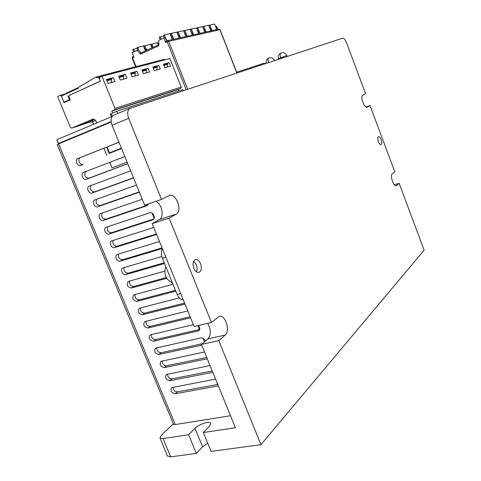<?xml version="1.0" encoding="UTF-8"?>
<svg xmlns="http://www.w3.org/2000/svg" width="481" height="481" viewBox="0 0 481 481"><rect width="100%" height="100%" fill="white"/><g stroke="black" fill="none" stroke-linecap="round" stroke-linejoin="round"><path stroke-width="0.72" d="M153.205 47.24L152.784 46.789L151.792 47.024L152.363 47.631M167.292 40.753L165.819 41.426L165.723 42.593L163.895 37.975L165.314 37.668L166.654 41.041M186.207 89.749L167.232 41.901L167.418 40.693L168.699 41.366L165.723 42.593M61.207 142.827L58.466 143.524L111.123 121.609M113.955 115.073L113.438 115.29C110.858 117.123 110.402 120.442 112.061 125.234L144.643 205.146L161.55 199.423L128.698 118.368L112.061 125.234M155.748 201.389C161.881 203.667 164.628 217.165 159.427 219.576L152.17 223.593L194.138 326.509L211.43 322.486L169.138 218.133L152.17 223.593M207.69 323.352C211.087 329.479 211.171 334.65 207.936 338.858L201.425 344.39L235.401 427.711L203.343 432.533L211.123 451.4L260.955 444.66L424.128 250.15L399.128 183.333L394.312 184.758M111.177 122.054L58.622 143.903L175.246 424.567L230.519 415.728M173.515 424.194L57.245 144.534L58.622 143.903M130.658 170.839L89.28 186.147C85.804 187.247 88.769 194.414 92.118 193.025L133.562 177.964M136.46 185.077L94.943 199.892C91.48 200.986 94.456 208.093 97.799 206.734L139.358 192.178M148.515 203.836L146.843 205.76L103.457 220.4C100.144 221.705 97.15 214.748 100.541 213.606L142.244 199.266M149.723 212.83C153.217 211.472 156.331 218.494 152.82 219.805L109.091 234.019C105.808 235.275 102.808 228.457 106.127 227.272L149.723 212.83M153.752 227.483L111.688 240.891C108.441 242.117 111.46 248.791 114.706 247.589L156.62 234.506M159.476 241.516L117.232 254.461C114.057 255.73 117.081 262.265 120.304 261.111L162.331 248.515M161.802 256.487L122.757 267.983C119.661 269.294 122.691 275.691 125.884 274.585L164.526 263.474M164.893 271.11L128.265 281.463C126.232 284.848 127.291 287.031 131.439 288.011L166.757 278.289M173.01 284.259L133.754 294.889C131.788 298.256 132.858 300.427 136.977 301.395L175.83 291.161M179.293 297.883L139.225 308.279C137.326 311.616 138.414 313.768 142.496 314.73L184.975 304.04M187.782 310.924L144.679 321.615C142.845 324.934 143.951 327.068 147.998 328.024L190.584 317.803M198.503 325.493C200.138 327.603 200.198 329.371 198.695 330.784L153.481 341.263C149.465 340.32 148.34 338.203 150.114 334.908L193.38 324.663M201.743 345.172L158.94 354.461C154.96 353.523 153.824 351.425 155.531 348.154L200.715 337.957C202.796 337.794 204.299 338.864 205.219 341.167M204.521 351.984L160.931 361.351C159.289 364.598 160.438 366.684 164.388 367.616L207.299 358.784M210.065 365.572L166.312 374.507C164.73 377.729 165.897 379.798 169.811 380.724L212.83 372.348M215.584 379.112L171.675 387.62C170.154 390.812 171.338 392.869 175.216 393.789L218.338 385.864M118.981 142.208L77.85 158.526C74.471 159.674 77.243 166.739 80.574 165.5L83.153 164.478C79.822 165.723 77.068 158.676 80.435 157.534L118.993 142.244M124.832 156.553L83.574 172.36C80.147 173.485 83.015 180.603 86.358 179.287L127.748 163.702M127.705 163.6L88.901 178.21C84.903 177.459 83.832 175.24 85.684 171.555M133.484 177.772L94.637 191.895C90.783 191.354 89.61 189.213 91.113 185.468M139.243 191.895L100.288 205.549C96.567 205.104 95.34 203.018 96.603 199.296M147.974 204.96L105.916 219.162C102.303 218.777 101.04 216.739 102.116 213.065M153.836 218.969L111.526 232.726C108.009 232.383 106.71 230.393 107.63 226.767M156.397 233.958L117.117 246.242C113.684 245.929 112.356 243.987 113.137 240.416M162.073 247.883L122.685 259.71C119.33 259.427 117.983 257.527 118.639 254.004M164.231 262.764L128.235 273.136C124.958 272.871 123.587 271.007 124.134 267.55M166.33 277.519L133.766 286.508C130.555 286.267 129.173 284.439 129.617 281.036M175.469 290.277L139.28 299.837C136.135 299.609 134.734 297.823 135.083 294.474M184.578 303.072L144.769 313.125C141.691 312.903 140.278 311.153 140.536 307.864M190.157 316.751L150.246 326.365C147.222 326.154 145.797 324.435 145.977 321.206M199.657 329.473L155.7 339.556C152.736 339.352 151.299 337.662 151.407 334.493M202.176 343.753L161.135 352.705C158.225 352.507 156.782 350.847 156.818 347.733M206.77 357.485L166.558 365.807C163.696 365.614 162.247 363.985 162.211 360.93M212.265 370.965L171.957 378.866C169.144 378.673 167.695 377.08 167.592 374.08M217.743 384.403L177.339 391.877C174.579 391.69 173.118 390.121 172.962 387.181M216.66 384.608L217.496 383.802M210.888 423.412L209.608 426.082L203.343 432.533M210.804 423.208C209.824 420.653 198.839 424.23 194.979 428.343L202.603 446.783L196.332 453.403L188.606 434.746L194.979 428.343M188.606 434.746L163.053 438.594L159.969 438.017L161.279 435.299L173.346 423.785M173.551 424.272L175.246 424.567M57.948 142.28L58.321 144.029M163.053 438.594L170.689 456.872L167.502 456.024M207.726 443.163L202.603 446.783M170.689 456.872L196.332 453.403M201.425 344.39L218.777 340.608L260.955 444.66M218.777 340.608L225.144 335.059C230.676 330.826 225.18 313.997 219.083 316.504L211.43 322.486M181.403 295.28L165.139 255.405M183.243 299.795C180.784 299.765 178.764 297.992 177.182 294.474L180.567 293.59M165.753 257.263L162.392 258.243C161.021 254.539 161.033 251.371 162.422 248.737M162.392 258.243L177.182 294.474M169.138 218.133L176.262 214.135C183.033 210.876 175.721 192.123 169.005 195.569L161.55 199.423M128.698 118.368C127.02 113.504 127.447 110.161 129.978 108.333L342.538 38.209C343.897 38.125 345.244 39.676 346.567 42.863L365.608 93.747L362.746 95.226C359.878 96.344 364.424 108.724 367.123 107.167L366.991 107.215M365.933 106.992L370.021 105.543L367.123 107.167M370.021 105.543L394.799 171.759L392.207 173.888C389.736 175.511 393.717 187.073 396.284 185.732L396.158 185.774M399.128 183.333L396.284 185.732M378.391 141.588C377.537 138.991 377.543 137.35 378.397 136.664C379.305 136.514 380.212 137.53 381.114 139.718C381.962 142.316 381.962 143.957 381.102 144.643C380.2 144.793 379.293 143.777 378.391 141.588M200.559 263.702C201.93 267.989 201.449 270.869 199.116 272.342C197.066 272.811 195.31 271.47 193.849 268.308C192.478 264.015 192.947 261.135 195.262 259.674C197.336 259.187 199.098 260.534 200.559 263.702M112.103 116.492L56.872 139.688L58.466 143.524M158.814 44.661L140.326 53.175L140.596 54.155L137.115 50.415L132.167 52.712L133.971 57.203L132.143 58.105M163.895 37.975L158.73 40.374L158.832 45.761L140.596 54.155M204.419 341.847L203.006 338.365M199.405 329.527L197.823 325.649M154.148 218.398L151.978 213.077M148.382 204.245L148.25 203.926M117.791 113.456L116.895 111.255L182.918 89.64L183.333 90.693M116.895 111.255L111.201 113.66L112.265 116.276M109.728 162.337L111.977 167.827L127.098 162.109M103.938 148.214L106.824 155.255M96.958 122.853L95.466 120.31L92.935 121.38L93.188 124.441M121.41 148.166L109.488 152.832L107.083 146.964M95.466 120.31L93.332 118.939L71.687 128.132L70.352 127.357L57.612 96.525L60.329 95.286L65.717 93.813M250.577 68.524L248.593 68.248L236.634 72.168L248.593 68.248M265.837 63.498L263.684 63.306M249.795 68.182L250.276 67.701L251.671 68.164M215.608 26.653L216.594 26.401L217.725 29.305M236.965 73.016L220.088 29.678L168.699 41.366L187.686 89.262M215.765 26.587L216.895 29.491M135.618 66.763L132.137 58.099L132.66 56.71L133.598 56.283L132.66 56.71L132.54 57.864L136.069 66.643M141.119 52.814L138.576 50.078L137.115 50.415M378.781 142.508L377.874 139.737M196.452 271.843L197.192 269.174L196.873 266.209L195.689 263.468L193.59 261.423M193.633 261.327L194.691 262.229M196.963 270.623L196.531 271.897M168.825 274.008L170.605 278.367M211.874 30.628L210.726 27.694L209.878 27.88L211.027 30.82M205.88 31.98L204.714 29.01L203.848 29.203L205.008 32.179M199.735 33.369L198.557 30.363L197.667 30.562L198.845 33.574M193.44 34.794L192.244 31.752L191.33 31.95L192.526 34.999M186.983 36.255L185.768 33.171L184.83 33.381L186.045 36.466M180.357 37.752L179.124 34.632L178.162 34.842L179.395 37.969M147.24 49.994L145.773 48.413L144.757 48.647L146.374 50.391M172.577 39.514L171.32 36.346L172.312 36.129L173.563 39.292M173.755 39.244L171.398 33.291L170.689 33.616L171.32 36.346M166.841 40.957L164.394 34.788L170.015 33.586L172.378 39.556M161.478 39.099L159.951 36.863L163.829 36.027M164.394 34.788L163.678 35.119L164.135 37.927M160.227 39.682L159.241 37.193L159.951 36.863M134.908 51.443L133.417 49.248L132.738 49.561L133.712 51.996M145.406 50.836L143.452 45.954L136.989 47.577L137.464 50.337M137.674 47.258L138.979 50.505M133.417 49.248L137.133 48.401M171.398 33.291L176.876 32.119L179.203 38.011M170.418 34.602L170.833 34.512M151.9 47.841L150.511 44.36L144.198 45.948L144.667 48.689M144.883 45.629L146.158 48.828M143.825 46.879L144.336 46.759M180.549 37.71L178.229 31.83L183.562 30.688L185.858 36.508M178.229 31.83L177.525 32.155L177.958 34.848M177.273 33.123L177.663 33.033M158.237 44.919L157.395 42.803L151.906 44.048L151.226 44.36L151.683 47.072M151.906 44.048L153.156 47.198M150.878 45.268L151.365 45.16M187.169 36.213L184.878 30.405L190.085 29.293L192.34 35.041M184.878 30.405L184.181 30.73L184.59 33.285M183.952 31.68L184.319 31.596M158.772 42.55L158.081 42.809L158.417 44.835M157.756 43.705L158.213 43.603M193.621 34.752L191.366 29.016L196.44 27.934L198.665 33.61M191.366 29.016L190.674 29.335L191.053 31.764M190.464 30.273L190.807 30.195M199.916 33.333L197.691 27.664L202.639 26.605L204.834 32.215M197.691 27.664L197.006 27.982L197.36 30.279M196.819 28.896L197.138 28.83M206.054 31.944L203.86 26.347L208.688 25.313L210.852 30.856M203.86 26.347L203.18 26.659L203.511 28.836M212.043 30.586L209.884 25.06L214.592 24.05L216.733 29.527M209.884 25.06L209.205 25.367L209.518 27.429M61.448 96.158L64.057 102.687L70.262 99.904L68.993 96.825L69.384 95.274L100.349 81.247L99.381 78.866L99.807 77.261L101.954 76.281L114.995 108.357L114.55 109.939L111.778 111.111L112.578 113.077L110.281 114.045L111.4 116.793M106.566 80.014L110.317 79.04M111.412 81.74L111.688 82.431M118.909 76.689L122.414 75.788M123.497 78.457L123.755 79.106M130.754 73.503L134.031 72.661M135.089 75.301L135.335 75.914M163.558 64.67L166.228 63.991M167.244 66.546L167.454 67.063M153.054 67.502L155.91 66.769M156.944 69.354L157.161 69.901M142.123 70.442L145.184 69.655M146.23 72.27L146.464 72.847M114.995 108.357L181.223 87.073L169.901 58.556L101.954 76.281M114.923 81.542L113.336 77.633L106.355 79.509L107.96 83.46L114.923 81.542M126.948 78.229L125.403 74.399L118.711 76.196L120.274 80.068L126.948 78.229M138.492 75.048L136.983 71.296L130.555 73.016L132.089 76.81L138.492 75.048M170.496 66.228L169.09 62.68L163.378 64.213L164.803 67.797L170.496 66.228M160.245 69.054L158.802 65.44L152.868 67.033L154.323 70.683L160.245 69.054M149.585 71.988L148.106 68.308L141.937 69.967L143.428 73.689L149.585 71.988M181.223 87.073L180.778 88.492L178.186 89.574L111.778 111.111M178.186 89.574L178.752 90.999M121.567 148.557L109.193 153.391L106.632 147.144M70.094 99.501L63.925 102.158L61.4 96.032L78.253 88.348L78.523 87.301L95.689 77.122L164.075 59.373L165.224 59.776M95.689 77.122L97.39 77.754L98.112 77.441L98.93 77.988L100.222 81.163L69.108 95.491M63.925 102.158L67.544 101.124M65.482 94.168L66.131 93.2L78.451 87.578M69.402 99.693L67.815 95.845M60.329 95.286L61.376 96.176M96.723 122.956L95.617 120.244M111.231 113.738L110.281 114.045M93.14 121.29L91.282 120.653L94.18 119.426M89.845 121.434L75.427 126.677L90.127 121.819M92.057 121.849L91.564 122.012L92.057 121.849C91.931 122.451 91.186 122.3 89.827 121.386L91.811 120.557M106.578 80.05L111.358 78.764L111.676 79.545L111.315 82.534M111.676 79.545L106.896 80.838M118.921 76.726L123.461 75.505L123.767 76.269L123.401 79.203M123.767 76.269L119.234 77.495M130.766 73.539L135.077 72.378L135.377 73.13L134.999 76.01M135.377 73.13L131.072 74.29M163.576 64.707L167.274 63.708L167.556 64.418L167.16 67.148M167.556 64.418L163.859 65.416M153.066 67.532L156.956 66.486L157.245 67.208L156.854 69.986M157.245 67.208L153.355 68.26M142.142 70.479L146.23 69.372L146.525 70.112L146.14 72.938M146.525 70.112L142.436 71.218M110.299 79.004L113.336 77.633M122.402 75.751L125.403 74.399M134.013 72.625L136.983 71.296M166.216 63.955L169.09 62.68M155.898 66.733L158.802 65.44M145.172 69.619L148.106 68.308M65.079 141.222L61.376 142.508M86.43 179.263L88.979 178.186M92.124 193.019L94.643 191.895L92.118 193.025M97.799 206.734L100.288 205.549M147.481 205.429L146.843 205.76M103.457 220.4L105.916 219.162M153.379 219.462L152.597 219.889M109.091 234.019L111.526 232.726M114.706 247.589L117.117 246.242M120.304 261.111L122.685 259.71M125.884 274.585L128.235 273.136M131.439 288.011L133.766 286.508M136.977 301.395L139.28 299.837M142.496 314.73L144.769 313.125M147.998 328.024L150.246 326.365M199.531 329.798L197.925 331.108M153.481 341.263L155.7 339.556M158.94 354.461L161.135 352.705M164.388 367.616L166.558 365.807M169.811 380.724L171.957 378.866M175.216 393.789L177.339 391.877M80.712 165.452L83.291 164.43M80.435 157.534L77.85 158.526M207.936 338.858L225.144 335.059M159.427 219.576L176.262 214.135M367.201 107.125L366.901 107.233M250.06 67.773L263.925 63.227M286.796 55.489C285.54 53.012 283.592 52.188 280.952 53.012C280.026 53.734 279.978 55.309 280.802 57.744L278.547 58.76M278.547 58.748C277.844 56.199 278.643 54.287 280.952 53.012L281.078 52.958M280.802 57.744L286.814 55.501L287.181 56.457M268.53 62.608C267.773 60.269 267.857 58.748 268.783 58.057L268.915 58.003M271.134 61.748L274.597 60.522C273.334 58.063 271.398 57.239 268.783 58.057C266.648 59.199 265.819 60.961 266.288 63.348M236.838 73.058L219.949 29.678L218.765 29.082M396.578 185.552L395.809 185.78M180.778 88.492L114.55 109.939M98.172 77.429L101.124 76.659M99.308 77.892L98.93 77.988M71.687 128.132L90.32 121.97L71.675 128.132M220.088 29.672L218.951 29.028L167.616 40.632L165.819 41.426M88.901 178.21L86.358 179.287M147.354 205.519L146.988 205.706M153.192 219.601L152.82 219.805M199.056 330.489L198.695 330.784M83.153 164.478L80.574 165.5M167.574 456.192L159.969 438.017M129.978 108.333L113.438 115.29M278.727 59.247L278.541 58.754M158.814 44.655L140.326 53.181M199.116 272.342L198.725 272.444M172.607 283.267L167.562 279.467C164.749 275.541 164.177 271.284 165.843 266.702M98.112 77.441L101.16 76.641M92.13 121.819L92.899 121.038"/></g></svg>
